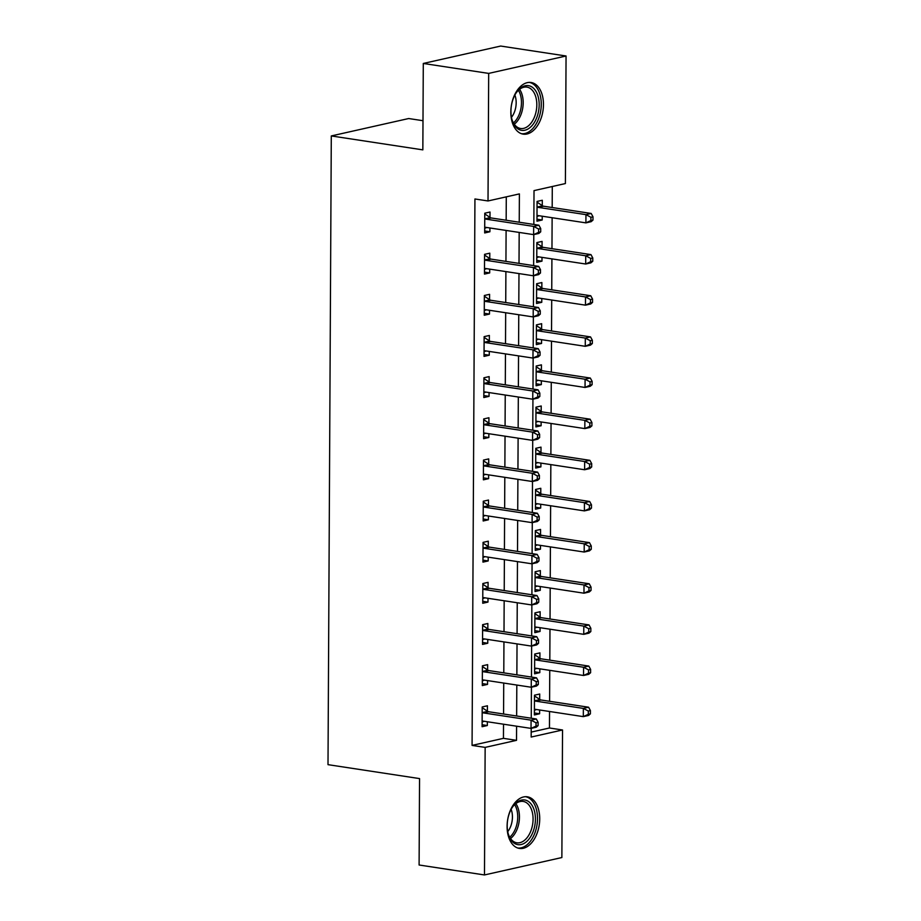 <?xml version="1.0" encoding="UTF-8"?>
<svg xmlns="http://www.w3.org/2000/svg" width="921" height="921" viewBox="0 0 921 921"><rect width="100%" height="100%" fill="white"/><g stroke="black" fill="none" stroke-linecap="round" stroke-linejoin="round"><path stroke-width="1.38" d="M507.091 826.298A26.122 16.014 -81.3 0 1 527.33 796.803A26.122 16.014 -81.3 0 1 539.718 818.965A26.122 16.014 -81.3 0 1 519.479 848.448A26.122 16.014 -81.3 0 1 507.091 826.298M510.833 111.994A26.122 16.014 -81.3 0 1 531.072 82.499A26.122 16.014 -81.3 0 1 543.459 104.649A26.122 16.014 -81.3 0 1 523.22 134.144A26.122 16.014 -81.3 0 1 510.833 111.994M422.992 120.709L408.682 118.533L331.295 135.94L328.003 764.66L419.55 778.59L419.101 865.003L484.481 874.95L485.148 747.392L516.52 740.334L516.6 726.197M331.295 135.94L422.843 149.87L423.292 63.457L500.679 46.05L566.058 55.997L565.39 183.555L534.019 190.612L533.846 224.459M531.187 732.103L549.457 727.993L549.538 711.484M549.595 701.284L549.756 670.338M549.814 660.138L549.975 629.193M550.033 618.993L550.194 588.047M550.24 577.847L550.401 546.901M550.459 536.701L550.62 505.756M550.677 495.556L550.839 464.61M550.885 454.41L551.046 423.464M551.103 413.264L551.265 382.319M551.322 372.119L551.483 341.173M551.541 330.973L551.702 300.016M551.748 289.816L551.909 258.87M551.967 248.67L552.128 217.724M552.186 207.524L552.289 186.503M549.457 727.993L562.535 729.985L561.868 857.543L484.481 874.95M542.273 205.613L542.296 200.26L537.07 201.434L536.966 221.19L542.193 220.004L542.216 216.216M542.055 246.759L542.078 241.406L536.851 242.58L536.747 262.335L541.974 261.161L541.997 257.362M541.836 287.905L541.87 282.551L536.632 283.726L536.529 303.481L541.767 302.307L541.778 298.508M541.617 329.05L541.652 323.697L536.425 324.871L536.321 344.627L541.548 343.452L541.571 339.653M541.41 370.196L541.433 364.843L536.206 366.017L536.103 385.772L541.329 384.598L541.352 380.81M541.191 411.342L541.214 405.988L535.987 407.174L535.884 426.918L541.122 425.744L541.134 421.956M540.972 452.499L541.007 447.134L535.78 448.32L535.677 468.064L540.903 466.889L540.926 463.102M540.765 493.644L540.788 488.291L535.562 489.465L535.458 509.209L540.685 508.035L540.708 504.248M540.546 534.79L540.569 529.437L535.343 530.611L535.239 550.355L540.466 549.181L540.489 545.393M540.328 575.936L540.362 570.583L535.124 571.757L535.032 591.512L540.259 590.326L540.27 586.539M540.109 617.082L540.143 611.728L534.917 612.902L534.813 632.658L540.04 631.472L540.063 627.685M539.902 658.227L539.925 652.874L534.698 654.048L534.594 673.804L539.821 672.629L539.844 668.83M539.683 699.373L539.718 694.02L534.479 695.194L534.376 714.949L539.614 713.775L539.625 709.976M519.237 222.237L519.386 193.905L488.015 200.962L474.937 198.971L472.07 745.4L503.442 738.343L503.522 724.205M503.568 714.005L503.729 683.06M503.787 672.86L503.948 641.914M504.006 631.714L504.167 600.768M504.224 590.568L504.386 559.623M504.432 549.423L504.593 518.465M504.65 508.277L504.812 477.32M504.869 467.12L505.03 436.174M505.076 425.974L505.238 395.028M505.295 384.828L505.456 353.883M505.514 343.683L505.675 312.737M505.733 302.537L505.894 271.591M505.94 261.391L506.101 230.446M506.159 220.246L506.285 196.852M489.984 217.379L490.007 212.026L484.78 213.2L484.676 232.944L489.903 231.77L489.926 227.982M489.765 258.525L489.799 253.171L484.573 254.346L484.469 274.09L489.696 272.915L489.707 269.128M489.558 299.67L489.581 294.317L484.354 295.491L484.25 315.247L489.477 314.061L489.5 310.273M489.339 340.816L489.362 335.463L484.135 336.637L484.032 356.392L489.258 355.218L489.281 351.419M489.12 381.962L489.155 376.608L483.916 377.783L483.813 397.538L489.051 396.364L489.063 392.565M488.901 423.107L488.936 417.754L483.709 418.928L483.606 438.684L488.832 437.51L488.855 433.722M488.694 464.253L488.717 458.9L483.49 460.074L483.387 479.829L488.614 478.655L488.637 474.868M488.475 505.41L488.498 500.045L483.272 501.231L483.168 520.975L488.395 519.801L488.418 516.013M488.257 546.556L488.291 541.191L483.065 542.377L482.961 562.121L488.188 560.947L488.199 557.159M488.049 587.702L488.072 582.348L482.846 583.523L482.742 603.267L487.969 602.092L487.992 598.305M487.831 628.847L487.854 623.494L482.627 624.668L482.523 644.412L487.75 643.238L487.773 639.45M487.612 669.993L487.646 664.64L482.408 665.814L482.305 685.569L487.543 684.384L487.554 680.596M487.393 711.139L487.428 705.785L482.201 706.96L482.097 726.715L487.324 725.529L487.347 721.742M423.292 63.457L488.683 73.404L566.058 55.997M472.07 745.4L485.148 747.392M488.015 200.962L488.683 73.404M516.646 715.997L516.808 685.051M516.865 674.851L517.026 643.906M517.084 633.706L517.245 602.76M517.303 592.56L517.464 561.603M517.51 551.403L517.671 520.457M517.729 510.257L517.89 479.311M517.947 469.111L518.109 438.166M518.155 427.966L518.316 397.02M518.373 386.82L518.535 355.874M518.592 345.674L518.753 314.729M518.799 304.529L518.972 273.583M519.018 263.383L519.179 232.437M531.21 728.35L531.164 737.042L562.535 729.985M533.789 234.59L533.627 265.605M533.581 275.736L533.42 306.751M533.363 316.882L533.201 347.896M533.144 358.027L532.983 389.042M532.937 399.173L532.764 430.188M532.718 440.33L532.557 471.333M532.499 481.476L532.338 512.479M532.28 522.621L532.119 553.636M532.073 563.767L531.912 594.782M531.854 604.913L531.693 635.927M531.636 646.058L531.475 677.073M531.429 687.204L531.256 718.219M503.442 738.343L516.52 740.334M484.688 230.975L489.903 231.77M536.978 219.21L542.193 220.004M534.387 712.981L539.614 713.775M534.606 671.835L539.821 672.629M534.825 630.678L540.04 631.472M535.032 589.532L540.259 590.326M535.251 548.386L540.466 549.181M535.469 507.241L540.685 508.035M535.688 466.095L540.903 466.889M535.895 424.949L541.122 425.744M536.114 383.804L541.329 384.598M536.333 342.658L541.548 343.452M536.54 301.512L541.767 302.307M536.759 260.367L541.974 261.161M484.481 272.121L489.696 272.915M484.262 313.267L489.477 314.061M484.043 354.424L489.258 355.218M483.824 395.57L489.051 396.364M483.617 436.715L488.832 437.51M483.398 477.861L488.614 478.655M483.18 519.007L488.395 519.801M482.972 560.152L488.188 560.947M482.754 601.298L487.969 602.092M482.535 642.444L487.75 643.238M482.316 683.589L487.543 684.384M482.109 724.746L487.324 725.529M540.696 231.85L540.708 228.558L538.624 229.03L538.601 232.322L540.696 231.85L538.854 233.45L533.616 234.625L486.023 227.383A3.35 2.567 -102.7 0 0 485.263 227.406A3.35 2.567 -102.7 0 0 485.045 227.475L484.711 227.591M538.601 232.322L533.616 234.625L533.662 226.405L538.889 225.219L491.284 217.978A3.35 2.567 -102.7 0 1 490.317 217.598L484.78 213.937M484.757 218.553L485.091 218.772A3.35 2.567 -102.7 0 0 486.058 219.152L533.662 226.405L538.624 229.03M486.841 227.51L484.699 228.27M540.708 228.558L538.889 225.219M536.989 215.825L537.323 215.71A3.35 2.567 77.3 0 1 537.553 215.652A3.35 2.567 77.3 0 1 538.301 215.618L585.906 222.87L585.952 214.639L591.178 213.465L543.574 206.212A3.35 2.567 77.3 0 1 542.596 205.832L537.07 202.171M536.989 216.504L539.119 215.744M590.902 217.264L590.891 220.556L592.974 220.096L592.997 216.803L590.902 217.264L585.952 214.639L538.348 207.398A3.35 2.567 77.3 0 1 537.369 207.006L537.035 206.788M592.974 220.096L591.132 221.685L585.906 222.87L590.891 220.556M591.178 213.465L592.997 216.803M540.477 272.996L540.5 269.715L538.405 270.175L538.382 273.468L540.477 272.996L538.635 274.596L533.409 275.782L485.804 268.529A3.35 2.567 -102.7 0 0 485.045 268.564A3.35 2.567 -102.7 0 0 484.826 268.621L484.492 268.736M538.382 273.468L533.409 275.782L533.443 267.551L538.681 266.376L491.077 259.123A3.35 2.567 -102.7 0 1 490.099 258.743L484.561 255.082M484.538 259.699L484.872 259.918A3.35 2.567 -102.7 0 0 485.851 260.309L533.443 267.551L538.405 270.175M486.622 268.656L484.492 269.416M540.5 269.715L538.681 266.376M540.259 314.153L540.282 310.861L538.186 311.333L538.175 314.614L540.259 314.153L538.417 315.742L533.19 316.928L485.586 309.686A3.35 2.567 -102.7 0 0 484.837 309.709A3.35 2.567 -102.7 0 0 484.607 309.767L484.273 309.882M538.175 314.614L533.19 316.928L533.236 308.696L538.463 307.522L490.858 300.281A3.35 2.567 -102.7 0 1 489.88 299.889L484.354 296.228M484.319 300.845L484.653 301.063A3.35 2.567 -102.7 0 0 485.632 301.455L533.236 308.696L538.186 311.333M486.403 309.801L484.273 310.561M540.282 310.861L538.463 307.522M540.051 355.299L540.063 352.006L537.979 352.478L537.956 355.771L540.051 355.299L538.198 356.899L532.971 358.073L485.367 350.832A3.35 2.567 -102.7 0 0 484.619 350.855A3.35 2.567 -102.7 0 0 484.388 350.913L484.066 351.039M537.956 355.771L532.971 358.073L533.017 349.842L538.244 348.668L490.64 341.426A3.35 2.567 -102.7 0 1 489.673 341.035L484.135 337.385M484.112 341.99L484.434 342.209A3.35 2.567 -102.7 0 0 485.413 342.6L533.017 349.842L537.979 352.478M486.196 350.947L484.055 351.707M540.063 352.006L538.244 348.668M536.782 256.982L537.116 256.855A3.35 2.567 77.3 0 1 537.334 256.798A3.35 2.567 77.3 0 1 538.083 256.775L585.687 264.016L585.733 255.785L590.96 254.61L543.355 247.369A3.35 2.567 77.3 0 1 542.388 246.978L536.851 243.328M536.77 257.65L538.912 256.89M590.695 258.421L590.672 261.714L592.767 261.242L592.779 257.949L590.695 258.421L585.733 255.785L538.129 248.543A3.35 2.567 77.3 0 1 537.15 248.152L536.828 247.933M592.767 261.242L590.914 262.842L585.687 264.016L590.672 261.714M590.96 254.61L592.779 257.949M536.563 298.128L536.897 298.001A3.35 2.567 77.3 0 1 537.116 297.944A3.35 2.567 77.3 0 1 537.876 297.92L585.48 305.162L585.514 296.93L590.752 295.756L543.148 288.515A3.35 2.567 77.3 0 1 542.17 288.123L536.632 284.474M536.563 298.795L538.693 298.047M590.476 299.567L590.453 302.859L592.548 302.387L592.56 299.095L590.476 299.567L585.514 296.93L537.91 289.689A3.35 2.567 77.3 0 1 536.943 289.298L536.609 289.079M592.548 302.387L590.706 303.988L585.48 305.162L590.453 302.859M590.752 295.756L592.56 299.095M536.344 339.273L536.678 339.158A3.35 2.567 77.3 0 1 536.908 339.089A3.35 2.567 77.3 0 1 537.657 339.066L585.261 346.308L585.307 338.076L590.534 336.902L542.93 329.66A3.35 2.567 77.3 0 1 541.951 329.269L536.413 325.62M536.344 339.941L538.474 339.193M590.257 340.712L590.246 344.005L592.33 343.533L592.353 340.24L590.257 340.712L585.307 338.076L537.703 330.835A3.35 2.567 77.3 0 1 536.724 330.443L536.39 330.225M592.33 343.533L590.488 345.133L585.261 346.308L590.246 344.005M590.534 336.902L592.353 340.24M539.833 396.444L539.844 393.152L537.76 393.624L537.737 396.916L539.833 396.444L537.991 398.045L532.764 399.219L485.16 391.978A3.35 2.567 -102.7 0 0 484.4 392.001A3.35 2.567 -102.7 0 0 484.181 392.058L483.847 392.185M537.737 396.916L532.764 399.219L532.799 390.988L538.025 389.813L490.433 382.572A3.35 2.567 -102.7 0 1 489.454 382.18L483.916 378.531M483.893 383.136L484.227 383.355A3.35 2.567 -102.7 0 0 485.194 383.746L532.799 390.988L537.76 393.624M485.977 392.104L483.847 392.853M539.844 393.152L538.025 389.813M536.137 380.419L536.459 380.304A3.35 2.567 77.3 0 1 536.69 380.235A3.35 2.567 77.3 0 1 537.438 380.212L585.042 387.453L585.088 379.222L590.315 378.047L542.711 370.806A3.35 2.567 77.3 0 1 541.732 370.415L536.206 366.765M536.126 381.087L538.267 380.338M590.039 381.858L590.027 385.151L592.122 384.679L592.134 381.386L590.039 381.858L585.088 379.222L537.484 371.98A3.35 2.567 77.3 0 1 536.506 371.6L536.183 371.382M592.122 384.679L590.269 386.279L585.042 387.453L590.027 385.151M590.315 378.047L592.134 381.386M517.89 128.836A22.611 13.861 -81.3 0 1 512.272 120.478A22.611 13.861 -81.3 0 1 516.566 92.284A22.611 13.861 -81.3 0 1 532.211 87.173A22.611 13.861 -81.3 0 1 537.219 116.357A22.611 13.861 -81.3 0 1 517.89 128.836M512.099 119.903A20.93 12.836 98.7 0 0 517.118 127.086A20.93 12.836 98.7 0 0 520.595 128.491A20.93 12.836 98.7 0 0 535.849 112.684A20.93 12.836 98.7 0 0 530.369 88.52A20.93 12.836 98.7 0 0 526.893 87.104A20.93 12.836 98.7 0 0 516.221 92.791M521.424 133.695A25.949 15.91 98.7 0 0 540.109 113.836A25.949 15.91 98.7 0 0 533.271 84.087A25.949 15.91 98.7 0 0 529.23 82.383M514.862 95.059A16.486 10.108 -81.3 0 1 511.477 117.335M535.423 819.137A22.611 13.861 -81.3 0 1 524.325 843.268A22.611 13.861 -81.3 0 1 508.53 834.783A22.611 13.861 -81.3 0 1 507.195 825.492A22.611 13.861 -81.3 0 1 512.824 806.6A22.611 13.861 -81.3 0 1 527.664 800.982A22.611 13.861 -81.3 0 1 535.423 819.137M508.357 834.207A20.93 12.836 98.7 0 0 516.854 842.807A20.93 12.836 98.7 0 0 533.075 819.172A20.93 12.836 98.7 0 0 523.151 801.42A20.93 12.836 98.7 0 0 512.479 807.095M511.132 809.363A16.486 10.108 -81.3 0 1 512.433 817.077A16.486 10.108 -81.3 0 1 507.736 831.64M517.694 848.011A25.949 15.91 98.7 0 0 537.519 818.665A25.949 15.91 98.7 0 0 525.5 796.7M539.614 437.59L539.637 434.298L537.542 434.77L537.53 438.062L539.614 437.59L537.772 439.19L532.545 440.365L484.941 433.123A3.35 2.567 -102.7 0 0 484.193 433.146A3.35 2.567 -102.7 0 0 483.962 433.215L483.629 433.331M537.53 438.062L532.545 440.365L532.591 432.133L537.818 430.959L490.214 423.718A3.35 2.567 -102.7 0 1 489.235 423.326L483.698 419.677M483.675 424.282L484.009 424.5A3.35 2.567 -102.7 0 0 484.987 424.892L532.591 432.133L537.542 434.77M485.758 433.25L483.629 433.998M539.637 434.298L537.818 430.959M539.407 478.736L539.418 475.443L537.323 475.915L537.311 479.208L539.407 478.736L537.553 480.336L532.326 481.51L484.722 474.269A3.35 2.567 -102.7 0 0 483.974 474.292A3.35 2.567 -102.7 0 0 483.744 474.361L483.41 474.476M537.311 479.208L532.326 481.51L532.373 473.279L537.599 472.105L489.995 464.863A3.35 2.567 -102.7 0 1 489.016 464.472L483.49 460.822M483.467 465.439L483.79 465.658A3.35 2.567 -102.7 0 0 484.768 466.038L532.373 473.279L537.323 475.915M485.551 474.396L483.41 475.144M539.418 475.443L537.599 472.105M539.188 519.881L539.199 516.589L537.116 517.061L537.093 520.353L539.188 519.881L537.346 521.482L532.108 522.656L484.515 515.415A3.35 2.567 -102.7 0 0 483.755 515.438A3.35 2.567 -102.7 0 0 483.537 515.507L483.203 515.622M537.093 520.353L532.108 522.656L532.154 514.425L537.38 513.25L489.776 506.009A3.35 2.567 -102.7 0 1 488.809 505.617L483.272 501.968M483.249 506.585L483.583 506.803A3.35 2.567 -102.7 0 0 484.55 507.183L532.154 514.425L537.116 517.061M485.332 515.541L483.191 516.29M539.199 516.589L537.38 513.25M538.969 561.027L538.992 557.735L536.897 558.207L536.874 561.499L538.969 561.027L537.127 562.627L531.901 563.802L484.296 556.56A3.35 2.567 -102.7 0 0 483.537 556.583A3.35 2.567 -102.7 0 0 483.318 556.652L482.984 556.768M536.874 561.499L531.901 563.802L531.935 555.57L537.173 554.396L489.569 547.155A3.35 2.567 -102.7 0 1 488.591 546.775L483.053 543.114M483.03 547.73L483.364 547.949A3.35 2.567 -102.7 0 0 484.342 548.329L531.935 555.57L536.897 558.207M485.114 556.687L482.984 557.447M538.992 557.735L537.173 554.396M538.75 602.173L538.773 598.88L536.678 599.352L536.667 602.645L538.75 602.173L536.908 603.773L531.682 604.947L484.078 597.706A3.35 2.567 -102.7 0 0 483.329 597.729A3.35 2.567 -102.7 0 0 483.099 597.798L482.765 597.913M536.667 602.645L531.682 604.947L531.728 596.727L536.955 595.542L489.35 588.3A3.35 2.567 -102.7 0 1 488.372 587.92L482.846 584.259M482.811 588.876L483.145 589.095A3.35 2.567 -102.7 0 0 484.124 589.475L531.728 596.727L536.678 599.352M484.895 597.833L482.765 598.592M538.773 598.88L536.955 595.542M535.918 421.565L536.252 421.45A3.35 2.567 77.3 0 1 536.471 421.381A3.35 2.567 77.3 0 1 537.231 421.358L584.823 428.599L584.87 420.367L590.096 419.193L542.492 411.952A3.35 2.567 77.3 0 1 541.525 411.56L535.987 407.911M535.907 422.232L538.048 421.484M589.831 423.004L589.808 426.296L591.904 425.824L591.915 422.532L589.831 423.004L584.87 420.367L537.265 413.126A3.35 2.567 77.3 0 1 536.298 412.746L535.964 412.527M591.904 425.824L590.062 427.425L584.823 428.599L589.808 426.296M590.096 419.193L591.915 422.532M535.7 462.71L536.034 462.595A3.35 2.567 77.3 0 1 536.264 462.526A3.35 2.567 77.3 0 1 537.012 462.503L584.616 469.745L584.662 461.513L589.889 460.339L542.285 453.097A3.35 2.567 77.3 0 1 541.306 452.718L535.769 449.057M535.7 463.378L537.829 462.63M589.613 464.149L589.59 467.442L591.685 466.97L591.708 463.677L589.613 464.149L584.662 461.513L537.058 454.272A3.35 2.567 77.3 0 1 536.08 453.892L535.746 453.673M591.685 466.97L589.843 468.57L584.616 469.745L589.59 467.442M589.889 460.339L591.708 463.677M535.481 503.856L535.815 503.741A3.35 2.567 77.3 0 1 536.045 503.672A3.35 2.567 77.3 0 1 536.793 503.649L584.398 510.89L584.444 502.67L589.67 501.485L542.066 494.243A3.35 2.567 77.3 0 1 541.088 493.863L535.562 490.202M535.481 504.535L537.611 503.775M589.394 505.295L589.382 508.588L591.466 508.116L591.489 504.823L589.394 505.295L584.444 502.67L536.839 495.417A3.35 2.567 77.3 0 1 535.861 495.038L535.527 494.819M591.466 508.116L589.624 509.716L584.398 510.89L589.382 508.588M589.67 501.485L591.489 504.823M535.274 545.002L535.608 544.887A3.35 2.567 77.3 0 1 535.826 544.818A3.35 2.567 77.3 0 1 536.575 544.795L584.179 552.036L584.225 543.816L589.452 542.63L541.847 535.389A3.35 2.567 77.3 0 1 540.88 535.009L535.343 531.348M535.262 545.681L537.404 544.921M589.187 546.441L589.164 549.733L591.259 549.261L591.27 545.969L589.187 546.441L584.225 543.816L536.621 536.575A3.35 2.567 77.3 0 1 535.642 536.183L535.32 535.964M591.259 549.261L589.405 550.862L584.179 552.036L589.164 549.733M589.452 542.63L591.27 545.969M535.055 586.147L535.389 586.032A3.35 2.567 77.3 0 1 535.608 585.975A3.35 2.567 77.3 0 1 536.367 585.94L583.972 593.193L584.006 584.962L589.244 583.787L541.64 576.534A3.35 2.567 77.3 0 1 540.662 576.155L535.124 572.494M535.055 586.827L537.185 586.067M588.968 587.586L588.945 590.879L591.04 590.419L591.052 587.126L588.968 587.586L584.006 584.962L536.402 577.72A3.35 2.567 77.3 0 1 535.435 577.329L535.101 577.11M591.04 590.419L589.198 592.007L583.972 593.193L588.945 590.879M589.244 583.787L591.052 587.126M538.543 643.318L538.555 640.026L536.471 640.498L536.448 643.791L538.543 643.318L536.69 644.919L531.463 646.093L483.859 638.852A3.35 2.567 -102.7 0 0 483.111 638.875A3.35 2.567 -102.7 0 0 482.88 638.944L482.558 639.059M536.448 643.791L531.463 646.093L531.509 637.873L536.736 636.687L489.132 629.446A3.35 2.567 -102.7 0 1 488.165 629.066L482.627 625.405M482.604 630.022L482.926 630.24A3.35 2.567 -102.7 0 0 483.905 630.632L531.509 637.873L536.471 640.498M484.688 638.978L482.546 639.738M538.555 640.026L536.736 636.687M534.836 627.305L535.17 627.178A3.35 2.567 77.3 0 1 535.4 627.12A3.35 2.567 77.3 0 1 536.149 627.097L583.753 634.339L583.799 626.107L589.026 624.933L541.421 617.692A3.35 2.567 77.3 0 1 540.443 617.3L534.905 613.651M534.836 627.972L536.966 627.213M588.749 628.744L588.738 632.025L590.822 631.564L590.845 628.272L588.749 628.744L583.799 626.107L536.195 618.866A3.35 2.567 77.3 0 1 535.216 618.475L534.882 618.256M590.822 631.564L588.98 633.153L583.753 634.339L588.738 632.025M589.026 624.933L590.845 628.272M538.325 684.476L538.336 681.183L536.252 681.644L536.229 684.936L538.325 684.476L536.483 686.064L531.256 687.25L483.652 679.997A3.35 2.567 -102.7 0 0 482.892 680.032A3.35 2.567 -102.7 0 0 482.673 680.089L482.339 680.205M536.229 684.936L531.256 687.25L531.29 679.019L536.517 677.844L488.924 670.592A3.35 2.567 -102.7 0 1 487.946 670.212L482.408 666.551M482.385 671.167L482.719 671.386A3.35 2.567 -102.7 0 0 483.686 671.777L531.29 679.019L536.252 681.644M484.469 680.124L482.339 680.884M538.336 681.183L536.517 677.844M534.629 668.45L534.951 668.324A3.35 2.567 77.3 0 1 535.182 668.266A3.35 2.567 77.3 0 1 535.93 668.243L583.534 675.484L583.58 667.253L588.807 666.079L541.203 658.837A3.35 2.567 77.3 0 1 540.224 658.446L534.698 654.796M534.617 669.118L536.759 668.37M588.531 669.889L588.519 673.182L590.614 672.71L590.626 669.417L588.531 669.889L583.58 667.253L535.976 660.012A3.35 2.567 77.3 0 1 534.997 659.62L534.675 659.401M590.614 672.71L588.761 674.31L583.534 675.484L588.519 673.182M588.807 666.079L590.626 669.417M538.106 725.621L538.129 722.329L536.034 722.801L536.022 726.093L538.106 725.621L536.264 727.21L531.037 728.396L483.433 721.155A3.35 2.567 -102.7 0 0 482.685 721.178A3.35 2.567 -102.7 0 0 482.454 721.235L482.12 721.362M536.022 726.093L531.037 728.396L531.083 720.164L536.31 718.99L488.706 711.749A3.35 2.567 -102.7 0 1 487.727 711.357L482.19 707.708M482.167 712.313L482.5 712.532A3.35 2.567 -102.7 0 0 483.479 712.923L531.083 720.164L536.034 722.801M484.25 721.27L482.12 722.029M538.129 722.329L536.31 718.99M534.41 709.596L534.744 709.481A3.35 2.567 77.3 0 1 534.963 709.412A3.35 2.567 77.3 0 1 535.723 709.389L583.315 716.63L583.361 708.399L588.588 707.224L540.984 699.983A3.35 2.567 77.3 0 1 540.017 699.592L534.479 695.942M534.399 710.264L536.54 709.515M588.323 711.035L588.3 714.328L590.396 713.856L590.407 710.563L588.323 711.035L583.361 708.399L535.757 701.157A3.35 2.567 77.3 0 1 534.79 700.766L534.456 700.547M590.396 713.856L588.554 715.456L583.315 716.63L588.3 714.328M588.588 707.224L590.407 710.563M485.091 218.772L490.317 217.598M486.058 219.152L491.284 217.978M543.574 206.212L538.348 207.398M542.596 205.832L537.369 207.006M484.872 259.918L490.099 258.743M485.851 260.309L491.077 259.123M484.653 301.063L489.88 299.889M485.632 301.455L490.858 300.281M484.434 342.209L489.673 341.035M485.413 342.6L490.64 341.426M543.355 247.369L538.129 248.543M542.388 246.978L537.15 248.152M543.148 288.515L537.91 289.689M542.17 288.123L536.943 289.298M542.93 329.66L537.703 330.835M541.951 329.269L536.724 330.443M484.227 383.355L489.454 382.18M485.194 383.746L490.433 382.572M542.711 370.806L537.484 371.98M541.732 370.415L536.506 371.6M519.582 89.314A20.93 12.836 -81.3 0 1 514.275 124.22M513.458 122.919A20.239 12.41 98.7 0 0 518.419 90.304M515.841 803.619A20.93 12.836 -81.3 0 1 519.444 817.1A20.93 12.836 -81.3 0 1 510.533 838.536M509.716 837.235A20.239 12.41 98.7 0 0 517.729 816.996A20.239 12.41 98.7 0 0 514.678 804.62M484.009 424.5L489.235 423.326M484.987 424.892L490.214 423.718M483.79 465.658L489.016 464.472M484.768 466.038L489.995 464.863M483.583 506.803L488.809 505.617M484.55 507.183L489.776 506.009M483.364 547.949L488.591 546.775M484.342 548.329L489.569 547.155M483.145 589.095L488.372 587.92M484.124 589.475L489.35 588.3M542.492 411.952L537.265 413.126M541.525 411.56L536.298 412.746M542.285 453.097L537.058 454.272M541.306 452.718L536.08 453.892M542.066 494.243L536.839 495.417M541.088 493.863L535.861 495.038M541.847 535.389L536.621 536.575M540.88 535.009L535.642 536.183M541.64 576.534L536.402 577.72M540.662 576.155L535.435 577.329M482.926 630.24L488.165 629.066M483.905 630.632L489.132 629.446M541.421 617.692L536.195 618.866M540.443 617.3L535.216 618.475M482.719 671.386L487.946 670.212M483.686 671.777L488.924 670.592M541.203 658.837L535.976 660.012M540.224 658.446L534.997 659.62M482.5 712.532L487.727 711.357M483.479 712.923L488.706 711.749M540.984 699.983L535.757 701.157M540.017 699.592L534.79 700.766"/></g></svg>
